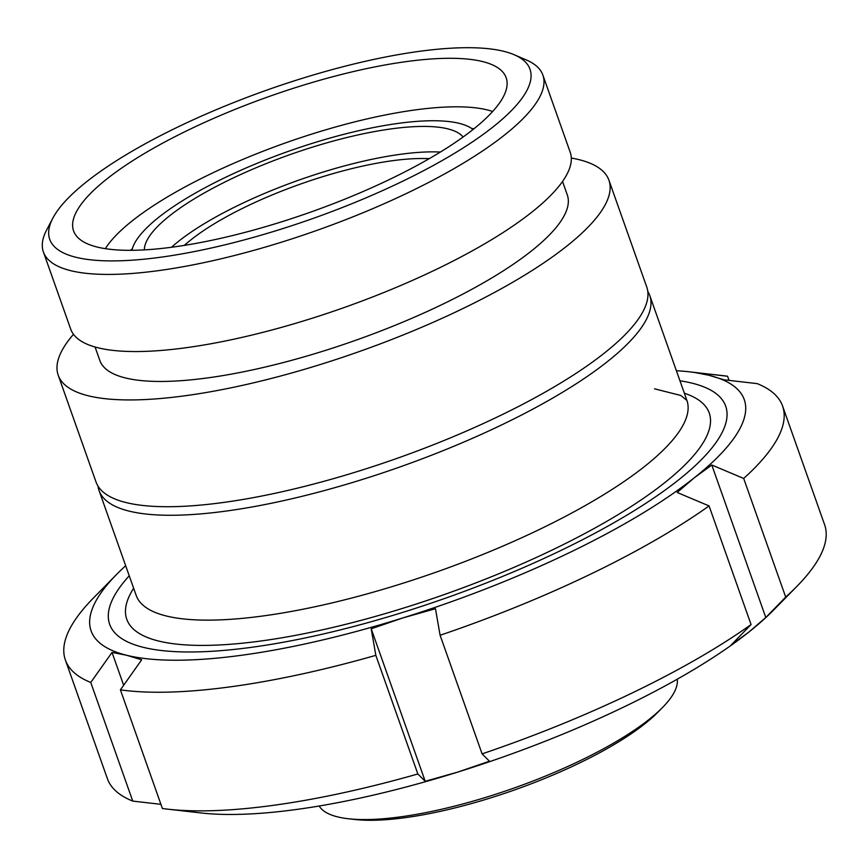 <?xml version="1.0" encoding="UTF-8"?>
<svg xmlns="http://www.w3.org/2000/svg" width="868" height="868" viewBox="0 0 868 868"><rect width="100%" height="100%" fill="white"/><g stroke="black" fill="none" stroke-linecap="round" stroke-linejoin="round"><path stroke-width="1.3" d="M647.788 291.409A292.115 78.207 160.5 0 1 649.763 295.521A292.115 78.207 160.5 0 1 400.506 466.756A292.115 78.207 160.5 0 1 99.05 490.539A292.115 78.207 160.5 0 1 97.997 486.102M486.568 48.521A254.747 68.203 160.5 0 1 514.225 54.749A254.747 68.203 160.5 0 1 312.632 218.595A254.747 68.203 160.5 0 1 52.861 218.128A254.747 68.203 160.5 0 1 238.385 100.71A254.747 68.203 160.5 0 1 486.568 48.521M52.861 218.128L46.655 229.933A264.935 70.926 -19.5 0 0 43.4 251.991A264.935 70.926 -19.5 0 0 316.82 230.421A264.935 70.926 -19.5 0 0 542.88 75.115A264.935 70.926 -19.5 0 0 526.475 60.022L514.225 54.749M467.038 59.035A229.445 61.433 160.5 0 1 507.075 82.232A229.445 61.433 160.5 0 1 310.375 212.204A229.445 61.433 160.5 0 1 75.7 234.989A229.445 61.433 160.5 0 1 206.638 121.498A229.445 61.433 160.5 0 1 467.038 59.035M542.88 75.115L570.2 152.247A264.935 70.926 160.5 0 1 344.129 307.543A264.935 70.926 160.5 0 1 70.709 329.124L43.4 251.991M171.495 247.272A169.835 45.472 160.5 0 1 440.369 152.052M144.348 249.886A169.835 45.472 160.5 0 1 256.32 167.654A169.835 45.472 160.5 0 1 436.3 126.978A169.835 45.472 160.5 0 1 463.1 137.014M131.914 250.309A183.419 49.107 160.5 0 1 258.23 162.848A183.419 49.107 160.5 0 1 446.792 121.336A183.419 49.107 160.5 0 1 473.038 129.506M130.547 250.32A216.707 58.015 160.5 0 1 132.316 248.747M471.747 128.551A216.707 58.015 160.5 0 1 474.102 128.659M105.343 248.671A216.707 58.015 160.5 0 1 265.608 150.251A216.707 58.015 160.5 0 1 472.496 107.513A216.707 58.015 160.5 0 1 492.655 111.505M562.529 181.466L567.292 194.931A247.955 66.38 160.5 0 1 355.717 340.278A247.955 66.38 160.5 0 1 99.831 360.47L95.057 347.005M571.296 158.03A292.115 78.207 160.5 0 1 608.924 180.186A292.115 78.207 160.5 0 1 359.667 351.421A292.115 78.207 160.5 0 1 58.21 375.215A292.115 78.207 160.5 0 1 73.498 334.31M608.924 180.186L646.736 286.972A292.115 78.207 160.5 0 1 625.318 334.473A292.115 78.207 160.5 0 1 397.403 458.228A292.115 78.207 160.5 0 1 142.471 505.426A292.115 78.207 160.5 0 1 96.022 481.99L58.21 375.215M429.128 158.725A153.929 41.208 -19.5 0 0 422.499 158.518A153.929 41.208 -19.5 0 0 195.083 236.638A153.929 41.208 -19.5 0 0 189.441 241.054A153.929 41.208 -19.5 0 0 184.417 245.373M160.938 804.332L132.761 801.099L90.76 682.465L112.026 652.421L123.657 685.253M112.026 652.421L126.544 655.242L141.668 659.81L120.402 689.854L162.403 808.488A380.423 101.849 160.5 0 0 168.012 809.193A380.423 101.849 160.5 0 0 417.844 773.963L375.833 655.34L371.211 628.79L425.211 781.287L417.844 773.963M371.211 628.79L403.034 617.875L435.465 608.707L440.098 635.257L482.098 753.88L489.476 761.214L457.653 772.119L425.211 781.287M731.181 644.989L751.07 624.548L709.069 505.925L677.17 492.481L694.172 477.877L711.793 465.009L765.793 617.517L748.791 632.121L731.181 644.989M711.793 465.009L743.681 478.452L785.692 597.075L765.793 617.517M743.681 478.452A380.423 101.849 160.5 0 0 782.589 406.061A380.423 101.849 160.5 0 0 757.221 383.634L723.955 379.804L708.82 375.247L694.313 372.415L727.579 376.245L729.044 380.39M676.389 370.723A346.462 92.757 160.5 0 1 689.062 371.786L721.97 375.529A380.423 101.849 160.5 0 1 727.579 376.245M689.062 371.786A346.462 92.757 160.5 0 1 708.82 375.247A346.462 92.757 160.5 0 1 694.172 477.877A346.462 92.757 160.5 0 1 403.034 617.875A346.462 92.757 160.5 0 1 126.544 655.242A346.462 92.757 160.5 0 1 116.507 574.54A346.462 92.757 160.5 0 1 125.676 565.741M709.069 505.925A380.423 101.849 160.5 0 1 440.098 635.257M375.833 655.34A380.423 101.849 160.5 0 1 120.402 689.854M90.76 682.465A380.423 101.849 160.5 0 1 65.382 660.038A380.423 101.849 160.5 0 1 93.277 598.16L116.507 574.54M782.589 406.061L824.6 524.684A380.423 101.849 160.5 0 1 796.705 586.573A380.423 101.849 160.5 0 1 785.692 597.075M751.07 624.548A380.423 101.849 160.5 0 1 482.098 753.88M132.761 801.099A380.423 101.849 160.5 0 1 107.393 778.672L65.382 660.038M796.705 586.573L773.475 610.193A346.462 92.757 160.5 0 1 748.791 632.121A346.462 92.757 160.5 0 1 457.653 772.119A346.462 92.757 160.5 0 1 200.931 812.947L168.012 809.193M679.948 380.781A326.759 87.484 160.5 0 1 701.735 459.313A326.759 87.484 160.5 0 1 446.879 597.705A326.759 87.484 160.5 0 1 161.741 650.544A326.759 87.484 160.5 0 1 129.234 575.799M677.224 679.221A190.211 50.919 160.5 0 1 662.61 707.409A190.211 50.919 160.5 0 1 514.257 787.97A190.211 50.919 160.5 0 1 348.274 818.73A190.211 50.919 160.5 0 1 319.164 806.014M662.61 707.409L657.966 712.14A183.419 49.107 160.5 0 1 514.908 789.815A183.419 49.107 160.5 0 1 354.849 819.479L348.274 818.73M649.763 295.521L686.892 400.387A292.115 78.207 160.5 0 1 437.667 571.611A292.115 78.207 160.5 0 1 136.189 595.426M133.65 588.244A308.954 82.71 -19.5 0 0 445.609 594.092A308.954 82.71 -19.5 0 0 684.364 393.226M686.892 400.387L680.762 395.461L654.537 388.821M99.05 490.539L136.178 595.405M189.441 241.054L184.103 245.427M422.499 158.518L429.41 158.562"/></g></svg>
